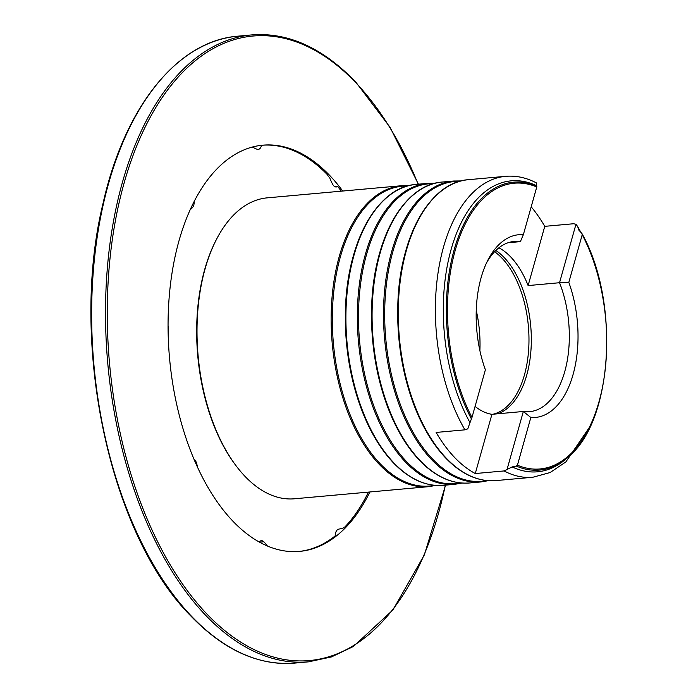 <?xml version="1.0" encoding="UTF-8"?>
<svg xmlns="http://www.w3.org/2000/svg" width="698" height="698" viewBox="0 0 698 698"><rect width="100%" height="100%" fill="white"/><g stroke="black" fill="none" stroke-linecap="round" stroke-linejoin="round"><path stroke-width="1.05" d="M494.612 251.725A84.982 46.74 -95.2 0 1 502.036 258.208A84.982 46.74 -95.2 0 1 528.744 348.145A84.982 46.74 -95.2 0 1 493.111 414.211M495.859 250.469A85.453 47.002 -95.2 0 1 504.244 257.614A85.453 47.002 -95.2 0 1 531.204 345.868A85.453 47.002 -95.2 0 1 497.657 413.801M486.532 262.893A85.453 47.002 -95.2 0 1 514.182 241.447A85.453 47.002 -95.2 0 1 520.385 241.63L523.36 234.668L536.762 186.968L536.587 185.729A146.065 80.34 -95.2 0 0 451.126 249.422A146.065 80.34 -95.2 0 0 469.99 422.648L467.756 428.86L464.929 429.837L436.137 432.437A151.082 83.097 84.8 0 0 454.485 457.33A151.082 83.097 84.8 0 0 475.277 473.541L504.078 470.941L512.158 466.927L516.267 466.063L517.427 465.2L530.838 417.5A91.752 50.465 -95.2 0 0 573.11 374.39A91.752 50.465 -95.2 0 0 568.818 282.393L559.534 282.725A85.453 47.002 -95.2 0 1 529.546 411.663A85.453 47.002 -95.2 0 1 523.343 411.48L530.838 417.5M508.1 242.738L520.385 241.63M568.818 282.393L582.219 234.694L581.704 233.263L578.755 230.008L577.708 226.58L575.972 224.25L559.534 282.725L528.116 285.569A85.453 47.002 84.8 0 0 510.788 257.03A85.453 47.002 84.8 0 0 498.913 247.799M428.581 486.672L294.46 498.782A151.082 83.097 -95.2 0 1 244.911 476.254A151.082 83.097 -95.2 0 1 236.596 466.465A151.082 83.097 -95.2 0 1 216.153 239.999A151.082 83.097 -95.2 0 1 267.29 197.848L401.411 185.738A151.082 83.097 84.8 0 0 331.951 298.447A151.082 83.097 84.8 0 0 379.031 464.144A151.082 83.097 84.8 0 0 428.581 486.672L435.91 485.415M575.972 224.25L573.555 223.744L544.763 226.344A151.082 83.097 84.8 0 0 531.187 206.809M523.36 234.668A91.752 50.465 -95.2 0 0 487.797 260.302A91.752 50.465 -95.2 0 0 485.38 369.774L471.97 417.474L469.99 422.648M516.267 466.063A144.538 79.493 -95.2 0 0 568.696 456.553L566.942 458.132A146.065 80.34 -95.2 0 1 512.158 466.927M568.696 456.553C612.984 420.475 619.937 301.457 582.062 233.769L581.704 233.263M464.929 429.837A151.082 83.097 -95.2 0 1 438.44 270.353A151.082 83.097 -95.2 0 1 505.657 176.324C516.171 175.434 526.493 177.676 536.631 183.033L536.587 185.729M236.596 466.465L235.924 465.575A149.817 82.399 -95.2 0 1 215.647 241.002L216.153 239.999M475.094 406.384A85.453 47.002 84.8 0 0 491.924 414.315L523.343 411.48L506.905 469.963M476.254 310.427A84.982 46.74 -95.2 0 1 479.884 350.597M491.924 414.315L475.277 473.541M544.763 226.344L528.116 285.569M259.22 542.006A7.87 4.328 -95.2 0 1 261.322 540.706A7.87 4.328 -95.2 0 1 263.792 541.77A44.96 24.727 -95.2 0 1 264.42 542.407A44.96 24.727 -95.2 0 1 267.421 546.019M193.913 459.101A7.87 4.328 -95.2 0 1 194.698 459.764A7.87 4.328 -95.2 0 1 196.74 463.786A44.96 24.727 -95.2 0 1 197.604 467.442M341.278 191.165A203.938 112.169 84.8 0 0 337.649 186.41A7.87 4.328 -95.2 0 1 336.296 186.959A7.87 4.328 -95.2 0 1 332.562 184.132A44.96 24.727 -95.2 0 1 329.604 177.467A6.291 3.464 -95.2 0 1 327.589 174.893A203.938 112.169 84.8 0 0 262.204 145.236M369.888 491.968A203.938 112.169 -95.2 0 1 299.608 551.394A203.938 112.169 -95.2 0 1 232.722 520.987A203.938 112.169 -95.2 0 1 169.169 297.313A203.938 112.169 -95.2 0 1 262.928 145.167A203.938 112.169 -95.2 0 1 329.814 175.573A203.938 112.169 -95.2 0 1 342.718 191.034M298.884 551.455A203.938 112.169 84.8 0 0 335.197 535.881A7.87 4.328 -95.2 0 1 338.347 529.276A44.96 24.727 -95.2 0 1 341.261 528.691A44.96 24.727 -95.2 0 1 342.77 528.639A6.291 3.464 -95.2 0 1 344.829 527.025L344.821 527.025A203.938 112.169 84.8 0 0 368.448 492.099M334.866 186.663L337.649 186.41M261.558 145.306A7.87 4.328 -95.2 0 1 258.216 149.407A7.87 4.328 -95.2 0 1 257.213 149.285A44.96 24.727 -95.2 0 1 252.772 147.13A6.291 3.464 -95.2 0 1 251.664 147.583A6.291 3.464 -95.2 0 1 250.835 147.479M194.236 201.408A7.87 4.328 -95.2 0 1 192.447 207.611A44.96 24.727 -95.2 0 1 190.205 209.766M168.061 325.809A7.87 4.328 -95.2 0 1 168.567 331.82A44.96 24.727 -95.2 0 1 168.166 334.29M342.77 528.639L339.769 528.91M252.772 147.13L251.734 147.226M387.687 196.853A150.524 82.792 84.8 0 0 345.44 310.444A150.524 82.792 84.8 0 0 351.181 374.006A150.524 82.792 84.8 0 0 393.061 462.416M413.862 194.489A150.524 82.792 84.8 0 0 371.624 308.08A150.524 82.792 84.8 0 0 377.365 371.641A150.524 82.792 84.8 0 0 419.245 460.052M440.045 192.125A150.524 82.792 84.8 0 0 397.808 305.715A150.524 82.792 84.8 0 0 403.54 369.277A150.524 82.792 84.8 0 0 445.42 457.687M461.204 180.93L453.77 181.009A151.082 83.097 84.8 0 0 384.319 293.718A151.082 83.097 84.8 0 0 431.39 459.415A151.082 83.097 84.8 0 0 480.939 481.943L488.268 480.686M459.799 181.314A150.524 82.792 84.8 0 0 385.889 289.312A150.524 82.792 84.8 0 0 432.394 458.865A150.524 82.792 84.8 0 0 486.82 480.564M505.657 176.324L468.533 179.674A151.082 83.097 84.8 0 0 399.082 292.383A151.082 83.097 84.8 0 0 446.162 458.08A151.082 83.097 84.8 0 0 495.702 480.608C478.156 481.934 461.439 474.361 445.542 457.888C425.832 436.616 411.829 407.082 403.54 369.277M453.77 181.009L442.358 182.038A151.082 83.097 84.8 0 0 372.898 294.748A151.082 83.097 84.8 0 0 419.978 460.444A151.082 83.097 84.8 0 0 469.527 482.972C451.972 484.299 435.255 476.725 419.367 460.252C399.657 438.981 385.654 409.447 377.365 371.641M435.029 183.295L427.586 183.373A151.082 83.097 84.8 0 0 358.135 296.083A151.082 83.097 84.8 0 0 405.215 461.779A151.082 83.097 84.8 0 0 454.764 484.307L462.093 483.051M433.624 183.679A150.524 82.792 84.8 0 0 359.706 291.677A150.524 82.792 84.8 0 0 406.219 461.23A150.524 82.792 84.8 0 0 460.636 482.929M427.586 183.373L416.174 184.403A151.082 83.097 84.8 0 0 346.723 297.112A151.082 83.097 84.8 0 0 393.794 462.809A151.082 83.097 84.8 0 0 443.343 485.337C425.797 486.663 409.072 479.09 393.183 462.608C373.474 441.345 359.47 411.811 351.181 374.006M407.44 186.034A150.524 82.792 84.8 0 0 333.531 294.041A150.524 82.792 84.8 0 0 380.035 463.594A150.524 82.792 84.8 0 0 434.461 485.293M590.491 425.771L565.851 461.936L550.12 472.537L532.827 477.258A151.082 83.097 -95.2 0 1 504.078 470.941M471.97 417.474A143.448 78.891 -95.2 0 1 455.166 250.556A143.448 78.891 -95.2 0 1 536.762 186.968M471.447 419.001A144.538 79.493 -95.2 0 1 454.093 250.024A144.538 79.493 -95.2 0 1 536.884 186.2M582.219 234.694A143.448 78.891 -95.2 0 1 599.032 401.612A143.448 78.891 -95.2 0 1 517.427 465.2M196.74 463.786L195.972 463.856M445.315 485.162A313.489 172.415 -95.2 0 1 206.643 613.751A313.489 172.415 -95.2 0 1 124.061 183.216A313.489 172.415 -95.2 0 1 355.884 82.809A313.489 172.415 -95.2 0 1 418.146 184.228M445.577 485.136L424.375 554.858L392.922 609.956L353.389 646.505L331.428 656.94L308.525 661.844A314.746 173.113 -95.2 0 1 205.299 614.912A314.746 173.113 -95.2 0 1 107.213 269.716A314.746 173.113 -95.2 0 1 251.917 34.9L238.035 36.156A314.746 173.113 -95.2 0 0 93.34 270.964A314.746 173.113 -95.2 0 0 191.418 616.168A314.746 173.113 -95.2 0 0 294.643 663.1C258.426 665.866 223.814 650.161 190.807 615.968C109.665 534.764 68.875 342.962 102.981 203.659C124.497 106.934 177.597 40.693 238.035 36.156M263.792 541.77L259.49 542.154M168.567 331.82L168.113 331.855M192.447 207.611L191.139 207.734M480.939 481.943L469.527 482.972M454.764 484.307L443.343 485.337M532.827 477.258L495.702 480.608M577.708 226.58L580.762 232.216M416.174 184.403C377.522 186.75 346.731 242.346 345.44 310.444M408.845 185.659L401.411 185.738M442.358 182.038C403.706 184.385 372.906 239.981 371.624 308.08M468.533 179.674C429.881 182.021 399.09 237.617 397.808 305.715M418.407 184.202L390.008 127.228L355.753 82.032C322.746 47.839 288.134 32.134 251.917 34.9M308.525 661.844L294.643 663.1"/></g></svg>
